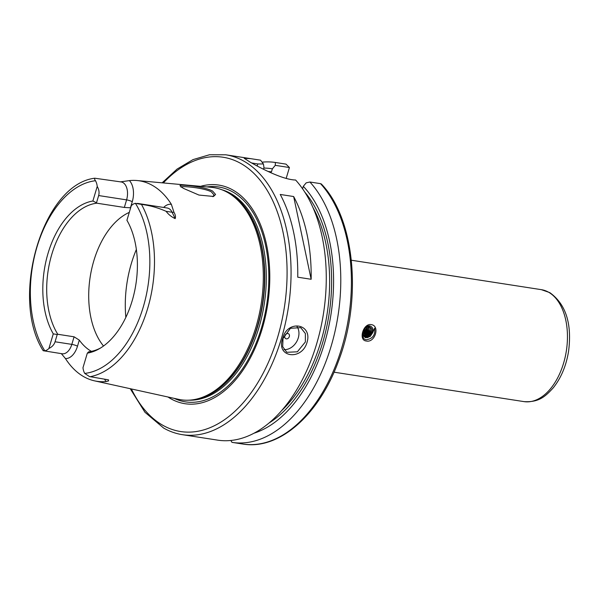 <?xml version="1.0" encoding="UTF-8"?>
<svg xmlns="http://www.w3.org/2000/svg" width="599" height="599" viewBox="0 0 599 599"><rect width="100%" height="100%" fill="white"/><g stroke="black" fill="none" stroke-linecap="round" stroke-linejoin="round"><path stroke-width="0.9" d="M365.892 337.784L370.145 336.511L365.892 337.784M369.853 325.916C363.301 324.755 359.4 338.734 366.154 339.73C372.653 338.899 375.483 335.036 374.652 328.155L372.683 332.745C373.536 329.173 372.593 326.897 369.853 325.916M366.326 341.003C358.082 340.419 363.256 323.018 371.215 324.613C380.26 325.654 375.064 343.055 366.326 341.003M212.787 196.682L214.09 195.057L211.38 191.86C203.173 187.472 179.505 185.683 181.055 187.173M212.593 191.051L215.573 194.465L213.566 196.457L198.935 195.057L183.316 188.318L180.059 185.847C178.367 184.103 203.705 186.259 212.593 191.051M305.378 341.947L305.378 333.546L300.743 327.646L290.433 328.289L283.02 338.48L282.691 346.694L286.801 352.294L297.359 351.8L305.378 341.947M282.646 338.682C287.026 319.349 312.895 323.333 307.01 342.456C301.596 361.234 275.742 357.199 282.646 338.682M107.977 379.781A13.822 8.319 -81.2 0 0 108.217 379.818A13.822 8.319 -81.2 0 0 108.546 379.863L108.546 380.927L106.105 381.556A101.95 61.36 98.8 0 1 94.567 380.859A101.95 61.36 98.8 0 1 83.785 376.696A101.95 61.36 98.8 0 1 65.433 358.539L61.39 353.702M108.546 379.863L89.506 376.576L84.729 373.417A13.822 8.319 98.8 0 1 82.976 367.726L87.327 353.133A77.016 46.355 98.8 0 0 99.419 348.685A77.016 46.355 98.8 0 0 126.928 220.29L131.286 205.689A13.822 8.319 98.8 0 1 135.426 203.346L141.476 204.416C149.683 205.397 157.904 207.703 166.133 211.327C168.349 214.39 171.359 216.823 175.163 218.628L172.123 212.256L166.133 211.327M289.332 336.541A2.83 2.209 119.5 0 0 287.894 333.523A2.83 2.209 119.5 0 0 284.862 335.844A2.83 2.209 119.5 0 0 286.3 338.862A2.83 2.209 119.5 0 0 289.332 336.541M283.978 349.644A14.159 11.029 119.5 0 0 298.272 337.926A14.159 11.029 119.5 0 0 296.962 326.507M91.415 351.358A75.055 45.172 98.8 0 1 91.355 351.328A75.055 45.172 98.8 0 1 79.308 340.127L77.496 346.207A18.067 10.872 98.8 0 1 65.433 358.539M120.392 181.886L129.414 180.606A18.067 10.872 98.8 0 1 132.267 201.706L130.455 207.786L124.337 207.449L126.591 199.879A13.822 8.319 -81.2 0 0 121.163 181.946L94.769 178.217C42.507 184.327 9.532 298.235 43.195 350.714L62.161 353.762A13.822 8.319 -81.2 0 0 71.828 344.373L74.081 336.803L79.308 340.127M74.081 336.803L57.766 334.272L57.219 334.542L55.063 341.774C54.15 344.687 52.106 346.918 48.923 348.461A13.822 8.319 98.8 0 1 44.775 350.804L43.45 350.512M124.337 207.449L96.843 203.188A75.055 45.172 -81.2 0 0 51.806 254.298A75.055 45.172 -81.2 0 0 57.766 334.272M129.287 212.383A75.055 45.172 -81.2 0 0 90.943 272.567A75.055 45.172 -81.2 0 0 103.515 346.02M200.598 186.334A110.613 66.571 98.8 0 1 232.959 190.063A110.613 66.571 98.8 0 1 262.257 328.566A110.613 66.571 98.8 0 1 170.76 398.717A110.613 66.571 98.8 0 1 167.96 396.995M129.414 180.606A102.661 61.787 98.8 0 1 137.029 180.531L211.402 187.322A107.341 64.61 98.8 0 1 226.377 191.8A107.341 64.61 98.8 0 1 227.575 192.451A107.341 64.61 98.8 0 1 261.067 304.659A107.341 64.61 98.8 0 1 194.188 399.585A107.341 64.61 98.8 0 1 178.554 399.323L94.567 380.859M137.029 180.531A102.661 61.787 98.8 0 1 152.498 185.443A102.661 61.787 98.8 0 1 171.381 204.356L173.912 212.173C175.417 214.749 175.836 216.898 175.163 218.628M297.74 277.195L311.151 279.276A141.611 85.23 -81.2 0 0 293.652 196.532L280.242 194.458A141.611 85.23 -81.2 0 1 297.74 277.195M250.614 158.638L225.778 154.797A141.611 85.23 98.8 0 1 243.913 161.168A141.611 85.23 98.8 0 1 285.379 323.318A141.611 85.23 98.8 0 1 182.418 434.679L218.051 440.198A141.611 85.23 -81.2 0 0 316.624 343.946A141.611 85.23 -81.2 0 0 295.614 180.022C282.661 179.745 260.31 167.952 250.172 162.142L244.205 158.293L250.614 158.638L260.558 160.18L263.41 163.976L257.75 163.954L251.64 162.965M48.923 348.461L53.274 333.86A77.016 46.355 98.8 0 1 48.055 253.28A77.016 46.355 98.8 0 1 92.875 201.017L97.233 186.424C99.015 189.569 99.486 192.608 98.655 195.551L96.499 202.784L92.875 201.017M95.189 178.225C94.245 178.24 94.343 179.079 95.481 180.733A13.822 8.319 98.8 0 1 97.233 186.424M96.499 202.784L96.843 203.188M53.274 333.86L57.219 334.542M302.57 188.775L303.296 186.334L306.201 182.845L309.893 182.006A141.611 85.23 -81.2 0 1 331.112 346.289A141.611 85.23 -81.2 0 1 232.142 442.384L242.767 444.024A141.611 85.23 -81.2 0 0 341.737 347.937A141.611 85.23 -81.2 0 0 320.517 183.653L309.893 182.006M254.006 433.212A134.88 81.179 -81.2 0 0 329.285 323.947A134.88 81.179 -81.2 0 0 303.296 186.334M230.832 440.475L231.97 442.354A141.611 85.23 -81.2 0 0 232.142 442.384M242.595 444.001A141.611 85.23 -81.2 0 0 242.767 444.024C279.067 450.351 318.968 415.055 338.368 361.429C362.38 299.298 354.922 218.62 321.311 183.96L320.517 183.653M263.478 169.24L263.987 167.533L263.41 163.976M275.278 165.339L275.383 162.479L286 164.126L289.422 167.533L275.278 165.339L272.373 168.836L271.452 171.906A131.698 79.263 98.8 0 0 268.053 171.464M272.373 168.836A134.88 81.179 -81.2 0 0 263.822 168.094M275.383 162.479A141.611 85.23 -81.2 0 0 262.048 162.179M289.414 167.54L286.18 178.397M87.327 353.133L88.727 351.793A75.055 45.172 -81.2 0 0 100.647 347.952M302.645 188.52L302.218 188.281M311.151 279.276L293.652 196.532M372.668 328.477L372.286 332.228L367.801 337.724M371.5 328.746L371.043 331.532L367.494 336.436L365.27 337.589L362.575 334.586M370.264 328.042L369.808 330.828L366.251 335.732L364.035 336.885M369.029 327.346L368.572 330.131L365.016 335.036L363.241 336.024M367.786 326.642L367.337 329.428L363.78 334.332L362.597 335.058M366.521 326.71L366.101 328.731L362.627 333.576M364.739 328.379L363.234 331.067M372.683 332.745L370.145 336.511M367.472 326.2L368.64 326.178L371.313 328.252L371.358 332.34L368.64 336.009L364.012 336.878M369.186 326.298L370.077 327.548L370.115 331.644L367.404 335.305L362.777 336.181M368.445 326.156L368.879 330.94L366.169 334.609L362.665 335.702M367.621 326.178L367.644 330.244L364.933 333.905L362.59 334.931M366.7 326.597L366.408 329.54L363.69 333.209L362.605 333.838M365.472 327.563L362.882 332.183M55.063 341.774L71.828 344.373A4.245 0.749 -163.4 0 1 77.496 346.207M136.362 249.483A89.214 53.693 -81.2 0 0 125.842 317.365M523.99 401.615A56.643 34.091 -81.2 0 0 565.179 357.071A56.643 34.091 -81.2 0 0 548.594 292.215A56.643 34.091 -81.2 0 0 541.339 289.661L549.792 292.626C565.875 304.165 572.127 323.745 568.563 351.358C566.205 365.802 561.113 377.939 553.296 387.778C545.764 395.999 539.317 402.58 523.99 401.615L334.025 372.181M131.413 388.961A138.781 83.523 -81.2 0 0 162.838 425.283A138.781 83.523 -81.2 0 0 277.637 337.267A138.781 83.523 -81.2 0 0 240.88 163.497A138.781 83.523 -81.2 0 0 163.332 182.935M206.984 186.918A108.711 65.433 98.8 0 1 232.637 191.882A108.711 65.433 98.8 0 1 262.107 325.684A108.711 65.433 98.8 0 1 174.219 398.372M221.765 189.718A106.779 64.265 98.8 0 1 230.765 193.507A106.779 64.265 98.8 0 1 262.856 311.892A106.779 64.265 98.8 0 1 189.164 400.177M226.055 191.635A106.779 64.265 98.8 0 1 229.26 193.275A106.779 64.265 98.8 0 1 262.28 306.681A106.779 64.265 98.8 0 1 193.829 399.653M226.377 191.8L227.74 192.519A106.839 64.303 98.8 0 1 228.93 193.163A106.839 64.303 98.8 0 1 262.265 304.839A106.839 64.303 98.8 0 1 195.701 399.316L194.188 399.585M141.476 204.416A100.692 60.604 98.8 0 1 147.631 308.582A100.692 60.604 98.8 0 1 90.112 376.719M95.481 180.733A97.3 58.56 -81.2 0 0 36.973 247.013A97.3 58.56 -81.2 0 0 44.775 350.804M281.455 410.794A130.282 78.409 -81.2 0 0 312.948 207.524M304.771 192.084A131.698 79.263 98.8 0 1 329.083 314.101A131.698 79.263 98.8 0 1 268.988 423.036M84.729 373.417A97.3 58.56 -81.2 0 0 143.228 307.137A97.3 58.56 -81.2 0 0 135.426 203.346M257.75 163.954L257.151 165.968M106.105 381.556A18.067 10.872 98.8 0 1 104.645 379.264M132.267 201.706A4.245 0.749 -163.4 0 0 126.591 199.879L98.655 195.551M173.912 212.173A4.245 2.546 154.4 0 1 172.123 212.256A13.822 8.319 -81.2 0 0 167.218 208.01L137.418 203.39M163.647 207.456A18.067 10.872 98.8 0 1 171.381 204.356M182.418 434.679C175.889 433.661 169.644 431.467 163.677 428.09L144.921 412.247L130.238 388.706M351.366 260.228L541.339 289.661M225.778 154.797L209.448 154.767L193.013 159.611L177.072 169.09L162.134 182.822M108.217 379.818L106.337 379.526"/></g></svg>
